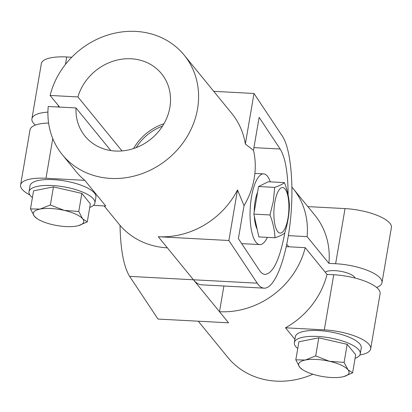 <?xml version="1.0" encoding="UTF-8"?>
<svg xmlns="http://www.w3.org/2000/svg" width="412" height="412" viewBox="0 0 412 412"><rect width="100%" height="100%" fill="white"/><g stroke="black" fill="none" stroke-linecap="round" stroke-linejoin="round"><path stroke-width="0.62" d="M302.547 369.652L299.694 367.185A25.57 8.152 -170.3 0 0 302.547 369.652A25.57 8.152 -170.3 0 0 318.146 375.646A25.57 8.152 -170.3 0 0 342.29 376.934A25.57 8.152 -170.3 0 0 343.526 376.656A25.57 8.152 -170.3 0 0 347.98 369.76A25.57 8.152 -170.3 0 0 329.528 361.298A25.57 8.152 -170.3 0 0 305.385 360.016A25.57 8.152 -170.3 0 0 299.694 367.185L295.806 359.841L305.385 360.016L315.695 355.917L318.785 337.835L347.182 344.334L355.69 354.753L352.6 372.834L343.793 376.583M295.806 359.841L298.896 341.759L318.785 337.835M315.695 355.917L329.528 361.298L344.092 362.416L347.182 344.334M352.6 372.834L347.98 369.76L344.092 362.416M376.589 287.447A36.39 11.598 -170.3 0 0 381.976 282.694L391.4 227.563A36.39 11.598 -170.3 0 0 345.045 208.59L307.846 206.608M297.737 348.542A33.439 10.661 9.7 0 1 295.718 346.574A33.439 10.661 9.7 0 1 294.333 342.624A33.439 10.661 9.7 0 1 323.312 336.928A33.439 10.661 9.7 0 1 358.867 349.942A33.439 10.661 9.7 0 1 360.253 353.893A33.439 10.661 9.7 0 1 355.077 358.342M360.253 353.893L361.257 348.011A33.439 10.661 -170.3 0 0 359.872 344.061A33.439 10.661 -170.3 0 0 324.316 331.047A33.439 10.661 -170.3 0 0 295.337 336.743L294.333 342.624M355.056 278.048A15.738 5.016 -170.3 0 0 354.464 277.008A15.738 5.016 -170.3 0 0 340.255 271.24A15.738 5.016 -170.3 0 0 325.181 272.126M359.877 354.974A36.39 11.598 -170.3 0 0 370.666 348.856A36.39 11.598 -170.3 0 0 324.311 329.878L285.506 327.813L294.899 339.313M381.976 282.694A36.39 11.598 -170.3 0 0 335.62 263.721L328.91 263.366L307.094 236.637L288.364 235.638M286.283 246.654L305.21 247.663L327.025 274.392L333.735 274.747A36.39 11.598 9.7 0 1 380.091 293.72L370.666 348.856M120.026 225.338C120.546 249.76 123.749 266.77 129.636 276.375L158.002 319.058L228.572 322.817L193.434 279.779A78.682 25.616 -86.9 0 0 201.813 284.836L264.138 288.158C261.656 288.009 259.354 286.345 257.232 283.178L228.871 240.5L158.296 236.735L193.434 279.779L129.636 276.375M223.896 286.01L219.503 311.709A78.682 70.04 -39.2 0 0 305.21 247.663M198.265 321.206L227.8 357.379A78.682 70.04 -39.2 0 0 312.883 374.235M288.791 246.788L286.773 244.316M327.025 274.392A78.682 70.04 140.8 0 1 285.506 327.813M307.094 236.637A78.682 70.04 -39.2 0 0 293.02 188.444L314.84 215.172A78.682 70.04 140.8 0 1 328.91 263.366M293.02 188.444A78.682 70.04 -39.2 0 0 291.974 187.197M50.367 204.991L53.457 186.909L33.568 190.833L30.478 208.915L40.057 209.085L50.367 204.991L64.2 210.372L78.764 211.49L82.652 218.834A25.57 8.152 -170.3 0 0 64.2 210.372A25.57 8.152 -170.3 0 0 40.057 209.085A25.57 8.152 -170.3 0 0 34.366 216.259A25.57 8.152 -170.3 0 0 37.219 218.72A25.57 8.152 -170.3 0 0 52.818 224.715A25.57 8.152 -170.3 0 0 76.962 226.003A25.57 8.152 -170.3 0 0 78.198 225.725A25.57 8.152 -170.3 0 0 82.652 218.834L87.272 221.908L78.465 225.658M87.272 221.908L90.362 203.827L81.854 193.408L78.764 211.49M30.478 208.915L34.366 216.259L37.219 218.72M71.755 57.237L66.718 56.969A36.39 11.598 -170.3 0 0 41.334 63.68L31.909 118.81A36.39 11.598 -170.3 0 0 35.411 125.088M53.457 186.909L81.854 193.408M32.409 197.611A33.439 10.661 9.7 0 1 30.39 195.648A33.439 10.661 9.7 0 1 29.005 191.698A33.439 10.661 9.7 0 1 57.984 186.003A33.439 10.661 9.7 0 1 93.534 199.011A33.439 10.661 9.7 0 1 94.925 202.967A33.439 10.661 9.7 0 1 89.749 207.416M94.925 202.967L95.929 197.085A33.439 10.661 -170.3 0 0 64.766 180.945A33.439 10.661 -170.3 0 0 30.009 185.817L29.005 191.698M93.488 205.361L105.76 206.015L84.79 180.327L45.984 178.262A36.39 11.598 -170.3 0 0 20.6 184.973A36.39 11.598 -170.3 0 0 29.855 194.917M47.921 112.11A36.39 11.598 -170.3 0 0 31.909 118.81M20.6 184.973L30.024 129.837A36.39 11.598 9.7 0 1 48.595 123.023M84.79 180.327A78.682 70.04 140.8 0 1 76.189 171.68L62.305 154.67A78.682 70.04 140.8 0 1 48.23 106.476L76.029 107.959L110.818 150.571M59.616 107.084L50.115 95.45A78.682 70.04 140.8 0 1 108.809 34.732A78.682 70.04 140.8 0 1 184.2 55.151L231.807 113.47A78.682 70.04 140.8 0 1 245.356 144.035L253.998 93.478L282.364 136.156C291.047 149.051 294.395 187.748 289.981 224.221C285.64 260.75 274.284 288.843 264.138 288.158M253.998 93.478L213.735 91.33M284.888 232.456C279.83 259.313 273.249 273.305 265.132 274.423C263.083 274.299 261.182 272.929 259.431 270.313L238.388 238.646L244.028 205.67L237.513 189.942A78.682 70.04 140.8 0 1 158.296 236.735M228.871 240.5L237.513 189.942M245.356 144.035L253.483 150.334L259.122 117.358L280.165 149.02C285.367 157.631 288.014 172.942 288.112 194.953M253.483 150.334A78.682 70.04 140.8 0 1 244.028 205.67M50.115 95.45L77.914 96.933A49.373 43.95 140.8 0 1 115.231 60.569A49.373 43.95 140.8 0 1 161.499 73.686A49.373 43.95 140.8 0 1 151.05 138.957A49.373 43.95 140.8 0 1 85.006 136.135A49.373 43.95 140.8 0 1 76.029 107.959M184.2 55.151A78.682 70.04 140.8 0 1 167.545 159.166A78.682 70.04 140.8 0 1 62.305 154.67M167.365 247.844A78.682 70.04 140.8 0 1 118.98 224.092L104.154 205.928M162.513 126.129A47.406 42.199 -39.2 0 0 136.181 147.625M77.914 96.933L121.998 150.931M267.367 237.374A35.406 11.526 -86.9 0 1 259.833 244.594A35.406 11.526 -86.9 0 1 250.208 208.621A35.406 11.526 -86.9 0 1 263.603 173.879A35.406 11.526 -86.9 0 1 270.323 181.857M133.555 148.562A49.373 43.95 140.8 0 1 163.961 123.739M284.419 182.609C287.406 190.287 289.08 197.889 289.43 205.428C289.183 214.662 287.612 223.86 284.713 233.012C282.792 234.675 279.547 236.261 274.989 237.781C274.639 230.246 272.965 222.64 269.978 214.966L273.336 201.226L274.696 187.378C279.254 185.858 282.498 184.267 284.419 182.609L268.289 181.749L258.561 186.518L253.849 214.106L258.86 236.921L274.989 237.781M254.199 212.036A22.82 7.426 -86.9 0 1 255.141 201.185A22.82 7.426 -86.9 0 1 257.593 192.183M257.15 229.149A22.82 7.426 -86.9 0 1 254.302 216.166M253.849 214.106L269.978 214.966M274.83 202.235A22.82 7.426 -86.9 0 1 287.844 195.849A22.82 7.426 -86.9 0 1 281.535 232.775A22.82 7.426 -86.9 0 1 274.83 202.235M258.561 186.518L274.696 187.378M335.62 263.721L345.045 208.59M324.311 329.878L333.735 274.747M58.164 107.007L58.406 105.601M65.446 64.416L66.718 56.969M45.984 178.262L52.767 138.571M257.232 283.178L193.434 279.779M280.165 149.02L253.947 147.625M241.695 243.626L259.833 244.594M254.884 173.416L263.603 173.879"/></g></svg>
